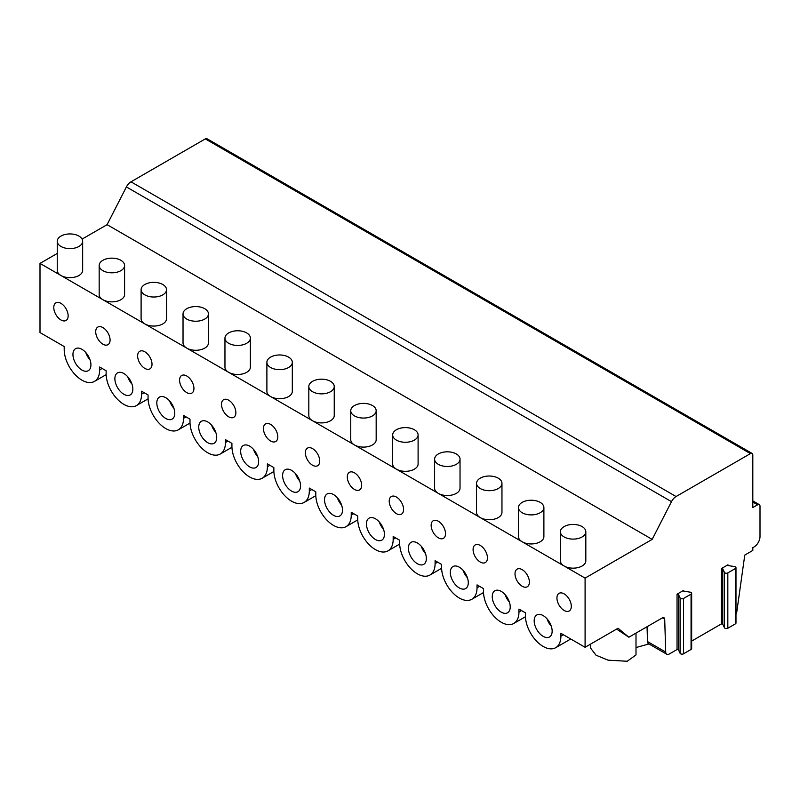 <?xml version="1.0" encoding="UTF-8"?>
<svg xmlns="http://www.w3.org/2000/svg" width="800" height="800" viewBox="0 0 800 800"><rect width="100%" height="100%" fill="white"/><g stroke="black" fill="none" stroke-linecap="round" stroke-linejoin="round"><path stroke-width="1.2" d="M735.98 614.11A5.08 2.93 120 0 0 736.84 611.57L744.77 555.09L752.81 550.44L752.81 547.68L754.01 546.99A8.47 4.89 120 0 0 760 536.61L760 506.18A3.39 1.96 120 0 0 759.3 504.63A3.39 1.96 120 0 0 757.6 504.79L752.81 507.56L752.81 454.99A3.39 1.96 120 0 0 752.11 453.44L207.02 138.74A3.39 1.96 120 0 0 205.32 138.9L130.99 181.82A8.47 4.89 120 0 0 126.4 186.94L107.09 224.67L82.09 239.1M57.24 253.45L40 263.4L40 332.57L64.2 346.54L64.2 349.45A25.07 14.48 -120 0 0 75.14 374.68A25.07 14.48 -120 0 0 94.47 381.4A25.07 14.48 -120 0 0 99.66 369.92L99.66 367.02L106.13 370.75L106.13 373.66A25.07 14.48 -120 0 0 117.08 398.89A25.07 14.48 -120 0 0 136.4 405.61A25.07 14.48 -120 0 0 141.59 394.13L141.59 391.22L148.06 394.96L148.06 397.86A25.07 14.48 -120 0 0 159.01 423.1A25.07 14.48 -120 0 0 178.33 429.82A25.07 14.48 -120 0 0 183.52 418.34L183.52 415.43L189.99 419.17L189.99 422.07A25.07 14.48 -120 0 0 200.94 447.31A25.07 14.48 -120 0 0 220.26 454.02A25.07 14.48 -120 0 0 225.45 442.54L225.45 439.64L231.92 443.37L231.92 446.28A25.07 14.48 -120 0 0 242.87 471.51A25.07 14.48 -120 0 0 262.19 478.23A25.07 14.48 -120 0 0 267.38 466.75L267.38 463.85L273.85 467.58L273.85 470.49A25.07 14.48 -120 0 0 284.8 495.72A25.07 14.48 -120 0 0 304.12 502.44A25.07 14.48 -120 0 0 309.31 490.96L309.31 488.06L315.78 491.79L315.78 494.7A25.07 14.48 -120 0 0 326.73 519.93A25.07 14.48 -120 0 0 346.05 526.65A25.07 14.48 -120 0 0 351.24 515.17L351.24 512.26L357.71 516L357.71 518.9A25.07 14.48 -120 0 0 368.66 544.14A25.07 14.48 -120 0 0 387.98 550.86A25.07 14.48 -120 0 0 393.17 539.38L393.17 536.47L399.64 540.21L399.64 543.11A25.07 14.48 -120 0 0 410.59 568.35A25.07 14.48 -120 0 0 429.91 575.06A25.07 14.48 -120 0 0 435.1 563.59L435.1 560.68L441.57 564.42L441.57 567.32A25.07 14.48 -120 0 0 452.52 592.55A25.07 14.48 -120 0 0 471.84 599.27A25.07 14.48 -120 0 0 477.03 587.79L477.03 584.89L483.5 588.62L483.5 591.53A25.07 14.48 -120 0 0 494.45 616.76A25.07 14.48 -120 0 0 513.77 623.48A25.07 14.48 -120 0 0 518.96 612L518.96 609.1L525.43 612.83L525.43 615.74A25.07 14.48 -120 0 0 536.38 640.97A25.07 14.48 -120 0 0 555.7 647.69A25.07 14.48 -120 0 0 560.89 636.21L560.89 633.31L585.09 647.28L618.04 628.26L628.86 637.22L662.31 617.91A3.39 1.96 -60 0 1 664 617.75A3.39 1.96 -60 0 1 664.7 619.2L665.71 652.06A5.08 2.93 120 0 0 666.76 654.24A5.08 2.93 120 0 0 669.3 653.99L677.04 649.53L678.45 649.74L678.45 594.41L677.04 594.19L677.04 649.53M677.04 594.19L683.63 590.39L684.01 591.21L690.15 592.16A2.03 1.17 180 0 1 691.66 593.29L691.66 648.62A2.03 1.17 180 0 1 691.06 649.45L683.5 653.82A2.03 1.17 180 0 1 680.1 653.29L678.45 649.74M691.66 641.09L721.36 623.93L722.78 624.15L722.78 568.82L721.36 568.6L721.36 623.93M721.36 568.6L727.95 564.8L728.33 565.61L734.48 566.56A2.03 1.17 180 0 1 735.98 567.7L735.98 623.03A2.03 1.17 180 0 1 735.39 623.86L727.83 628.23A2.03 1.17 180 0 1 724.43 627.7L722.78 624.15M647.05 626.72L647.5 641.55A5.08 2.93 120 0 0 648.55 643.73L666.76 654.24M636 633.1L636 654.93L627.24 661.26L608.07 660.17L596.04 655.22L590.59 648.11L590.59 644.1M636 647.54L648.95 643.96M616.6 629.08L628.86 637.22M40 263.4L585.09 578.11L585.09 647.28M95.71 331.73A10.17 5.87 -120 0 0 100.14 341.96A10.17 5.87 -120 0 0 107.98 344.68A10.17 5.87 -120 0 0 110.08 340.03A10.17 5.87 -120 0 0 105.65 329.8A10.17 5.87 -120 0 0 97.81 327.08A10.17 5.87 -120 0 0 95.71 331.73M137.64 355.94A10.17 5.87 -120 0 0 142.07 366.17A10.17 5.87 -120 0 0 149.91 368.89A10.17 5.87 -120 0 0 152.01 364.24A10.17 5.87 -120 0 0 147.58 354.01A10.17 5.87 -120 0 0 139.74 351.28A10.17 5.87 -120 0 0 137.64 355.94M179.57 380.15A10.17 5.87 -120 0 0 184 390.38A10.17 5.87 -120 0 0 191.84 393.1A10.17 5.87 -120 0 0 193.94 388.45A10.17 5.87 -120 0 0 189.51 378.22A10.17 5.87 -120 0 0 181.67 375.49A10.17 5.87 -120 0 0 179.57 380.15M221.5 404.35A10.17 5.87 -120 0 0 225.93 414.58A10.17 5.87 -120 0 0 233.77 417.31A10.17 5.87 -120 0 0 235.87 412.65A10.17 5.87 -120 0 0 231.44 402.42A10.17 5.87 -120 0 0 223.6 399.7A10.17 5.87 -120 0 0 221.5 404.35M263.43 428.56A10.17 5.87 -120 0 0 267.86 438.79A10.17 5.87 -120 0 0 275.7 441.52A10.17 5.87 -120 0 0 277.8 436.86A10.17 5.87 -120 0 0 273.37 426.63A10.17 5.87 -120 0 0 265.53 423.91A10.17 5.87 -120 0 0 263.43 428.56M305.36 452.77A10.17 5.87 -120 0 0 309.79 463A10.17 5.87 -120 0 0 317.63 465.72A10.17 5.87 -120 0 0 319.73 461.07A10.17 5.87 -120 0 0 315.3 450.84A10.17 5.87 -120 0 0 307.46 448.12A10.17 5.87 -120 0 0 305.36 452.77M347.29 476.98A10.17 5.87 -120 0 0 351.73 487.21A10.17 5.87 -120 0 0 359.56 489.93A10.17 5.87 -120 0 0 361.66 485.28A10.17 5.87 -120 0 0 357.23 475.05A10.17 5.87 -120 0 0 349.39 472.32A10.17 5.87 -120 0 0 347.29 476.98M389.22 501.19A10.17 5.87 -120 0 0 393.66 511.42A10.17 5.87 -120 0 0 401.49 514.14A10.17 5.87 -120 0 0 403.59 509.49A10.17 5.87 -120 0 0 399.16 499.26A10.17 5.87 -120 0 0 391.32 496.53A10.17 5.87 -120 0 0 389.22 501.19M431.15 525.39A10.17 5.87 -120 0 0 435.59 535.62A10.17 5.87 -120 0 0 443.42 538.35A10.17 5.87 -120 0 0 445.52 533.69A10.17 5.87 -120 0 0 441.09 523.46A10.17 5.87 -120 0 0 433.25 520.74A10.17 5.87 -120 0 0 431.15 525.39M473.08 549.6A10.17 5.87 -120 0 0 477.52 559.83A10.17 5.87 -120 0 0 485.35 562.56A10.17 5.87 -120 0 0 487.45 557.9A10.17 5.87 -120 0 0 483.02 547.67A10.17 5.87 -120 0 0 475.18 544.95A10.17 5.87 -120 0 0 473.08 549.6M515.01 573.81A10.17 5.87 -120 0 0 519.45 584.04A10.17 5.87 -120 0 0 527.28 586.76A10.17 5.87 -120 0 0 529.38 582.11A10.17 5.87 -120 0 0 524.95 571.88A10.17 5.87 -120 0 0 517.11 569.16A10.17 5.87 -120 0 0 515.01 573.81M556.94 598.02A10.17 5.87 -120 0 0 561.38 608.25A10.17 5.87 -120 0 0 569.21 610.97A10.17 5.87 -120 0 0 571.31 606.32A10.17 5.87 -120 0 0 566.88 596.09A10.17 5.87 -120 0 0 559.04 593.36A10.17 5.87 -120 0 0 556.94 598.02M53.78 307.52A10.17 5.87 -120 0 0 58.21 317.75A10.17 5.87 -120 0 0 66.05 320.47A10.17 5.87 -120 0 0 68.15 315.82A10.17 5.87 -120 0 0 63.72 305.59A10.17 5.87 -120 0 0 55.88 302.87A10.17 5.87 -120 0 0 53.78 307.52M534.18 620.79A12.71 7.34 -120 0 0 539.72 633.57A12.71 7.34 -120 0 0 549.51 636.98A12.71 7.34 -120 0 0 552.15 631.16A12.71 7.34 -120 0 0 546.6 618.37A12.71 7.34 -120 0 0 536.81 614.97A12.71 7.34 -120 0 0 534.18 620.79M492.25 596.58A12.71 7.34 -120 0 0 497.79 609.37A12.71 7.34 -120 0 0 507.58 612.77A12.71 7.34 -120 0 0 510.22 606.95A12.71 7.34 -120 0 0 504.67 594.17A12.71 7.34 -120 0 0 494.88 590.76A12.71 7.34 -120 0 0 492.25 596.58M450.32 572.37A12.71 7.34 -120 0 0 455.86 585.16A12.71 7.34 -120 0 0 465.65 588.56A12.71 7.34 -120 0 0 468.29 582.74A12.71 7.34 -120 0 0 462.74 569.96A12.71 7.34 -120 0 0 452.95 566.55A12.71 7.34 -120 0 0 450.32 572.37M408.39 548.16A12.71 7.34 -120 0 0 413.93 560.95A12.71 7.34 -120 0 0 423.72 564.35A12.71 7.34 -120 0 0 426.36 558.54A12.71 7.34 -120 0 0 420.81 545.75A12.71 7.34 -120 0 0 411.02 542.34A12.71 7.34 -120 0 0 408.39 548.16M366.46 523.95A12.71 7.34 -120 0 0 372 536.74A12.71 7.34 -120 0 0 381.79 540.15A12.71 7.34 -120 0 0 384.43 534.33A12.71 7.34 -120 0 0 378.88 521.54A12.71 7.34 -120 0 0 369.09 518.14A12.71 7.34 -120 0 0 366.46 523.95M324.53 499.75A12.71 7.34 -120 0 0 330.07 512.53A12.71 7.34 -120 0 0 339.86 515.94A12.71 7.34 -120 0 0 342.5 510.12A12.71 7.34 -120 0 0 336.95 497.33A12.71 7.34 -120 0 0 327.16 493.93A12.71 7.34 -120 0 0 324.53 499.75M282.6 475.54A12.71 7.34 -120 0 0 288.14 488.32A12.71 7.34 -120 0 0 297.93 491.73A12.71 7.34 -120 0 0 300.57 485.91A12.71 7.34 -120 0 0 295.02 473.12A12.71 7.34 -120 0 0 285.23 469.72A12.71 7.34 -120 0 0 282.6 475.54M240.67 451.33A12.71 7.34 -120 0 0 246.21 464.12A12.71 7.34 -120 0 0 256 467.52A12.71 7.34 -120 0 0 258.64 461.7A12.71 7.34 -120 0 0 253.09 448.92A12.71 7.34 -120 0 0 243.3 445.51A12.71 7.34 -120 0 0 240.67 451.33M198.74 427.12A12.71 7.34 -120 0 0 204.28 439.91A12.71 7.34 -120 0 0 214.07 443.31A12.71 7.34 -120 0 0 216.71 437.5A12.71 7.34 -120 0 0 211.16 424.71A12.71 7.34 -120 0 0 201.37 421.3A12.71 7.34 -120 0 0 198.74 427.12M156.81 402.91A12.71 7.34 -120 0 0 162.35 415.7A12.71 7.34 -120 0 0 172.14 419.1A12.71 7.34 -120 0 0 174.78 413.29A12.71 7.34 -120 0 0 169.23 400.5A12.71 7.34 -120 0 0 159.44 397.1A12.71 7.34 -120 0 0 156.81 402.91M114.88 378.7A12.71 7.34 -120 0 0 120.42 391.49A12.71 7.34 -120 0 0 130.21 394.9A12.71 7.34 -120 0 0 132.85 389.08A12.71 7.34 -120 0 0 127.3 376.29A12.71 7.34 -120 0 0 117.51 372.89A12.71 7.34 -120 0 0 114.88 378.7M72.95 354.5A12.71 7.34 -120 0 0 78.49 367.28A12.71 7.34 -120 0 0 88.28 370.69A12.71 7.34 -120 0 0 90.92 364.87A12.71 7.34 -120 0 0 85.37 352.08A12.71 7.34 -120 0 0 75.58 348.68A12.71 7.34 -120 0 0 72.95 354.5M57.24 241.27L57.24 270.32A12.71 7.34 0 0 0 60.97 275.51A12.71 7.34 0 0 0 78.94 275.51A12.71 7.34 0 0 0 82.66 270.32L82.66 241.27A12.71 7.34 0 0 0 74.81 234.49A12.71 7.34 0 0 0 60.97 236.08A12.71 7.34 0 0 0 57.24 241.27A12.71 7.34 0 0 0 65.09 248.05A12.71 7.34 0 0 0 78.94 246.46A12.71 7.34 0 0 0 82.66 241.27M99.17 265.48L99.17 294.53A12.71 7.34 0 0 0 102.9 299.72A12.71 7.34 0 0 0 120.87 299.72A12.71 7.34 0 0 0 124.59 294.53L124.59 265.48A12.71 7.34 0 0 0 116.74 258.7A12.71 7.34 0 0 0 102.9 260.29A12.71 7.34 0 0 0 99.17 265.48A12.71 7.34 0 0 0 107.02 272.26A12.71 7.34 0 0 0 120.87 270.67A12.71 7.34 0 0 0 124.59 265.48M141.1 289.69L141.1 318.74A12.71 7.34 0 0 0 144.83 323.92A12.71 7.34 0 0 0 162.8 323.92A12.71 7.34 0 0 0 166.52 318.74L166.52 289.69A12.71 7.34 0 0 0 158.67 282.91A12.71 7.34 0 0 0 144.83 284.5A12.71 7.34 0 0 0 141.1 289.69A12.71 7.34 0 0 0 148.95 296.46A12.71 7.34 0 0 0 162.8 294.87A12.71 7.34 0 0 0 166.52 289.69M183.03 313.89L183.03 342.94A12.71 7.34 0 0 0 186.76 348.13A12.71 7.34 0 0 0 204.73 348.13A12.71 7.34 0 0 0 208.45 342.94L208.45 313.89A12.71 7.34 0 0 0 200.6 307.12A12.71 7.34 0 0 0 186.76 308.71A12.71 7.34 0 0 0 183.03 313.89A12.71 7.34 0 0 0 190.88 320.67A12.71 7.34 0 0 0 204.73 319.08A12.71 7.34 0 0 0 208.45 313.89M224.96 338.1L224.96 367.15A12.71 7.34 0 0 0 228.69 372.34A12.71 7.34 0 0 0 246.66 372.34A12.71 7.34 0 0 0 250.38 367.15L250.38 338.1A12.71 7.34 0 0 0 242.53 331.32A12.71 7.34 0 0 0 228.69 332.92A12.71 7.34 0 0 0 224.96 338.1A12.71 7.34 0 0 0 232.81 344.88A12.71 7.34 0 0 0 246.66 343.29A12.71 7.34 0 0 0 250.38 338.1M266.89 362.31L266.89 391.36A12.71 7.34 0 0 0 270.62 396.55A12.71 7.34 0 0 0 288.59 396.55A12.71 7.34 0 0 0 292.31 391.36L292.31 362.31A12.71 7.34 0 0 0 284.46 355.53A12.71 7.34 0 0 0 270.62 357.12A12.71 7.34 0 0 0 266.89 362.31A12.71 7.34 0 0 0 274.74 369.09A12.71 7.34 0 0 0 288.59 367.5A12.71 7.34 0 0 0 292.31 362.31M308.82 386.52L308.82 415.57A12.71 7.34 0 0 0 312.55 420.76A12.71 7.34 0 0 0 330.52 420.76A12.71 7.34 0 0 0 334.24 415.57L334.24 386.52A12.71 7.34 0 0 0 326.39 379.74A12.71 7.34 0 0 0 312.55 381.33A12.71 7.34 0 0 0 308.82 386.52A12.71 7.34 0 0 0 316.67 393.3A12.71 7.34 0 0 0 330.52 391.71A12.71 7.34 0 0 0 334.24 386.52M350.75 410.73L350.75 439.78A12.71 7.34 0 0 0 354.48 444.96A12.71 7.34 0 0 0 372.45 444.96A12.71 7.34 0 0 0 376.17 439.78L376.17 410.73A12.71 7.34 0 0 0 368.32 403.95A12.71 7.34 0 0 0 354.48 405.54A12.71 7.34 0 0 0 350.75 410.73A12.71 7.34 0 0 0 358.6 417.5A12.71 7.34 0 0 0 372.45 415.91A12.71 7.34 0 0 0 376.17 410.73M392.68 434.94L392.68 463.99A12.71 7.34 0 0 0 396.41 469.17A12.71 7.34 0 0 0 414.38 469.17A12.71 7.34 0 0 0 418.1 463.99L418.1 434.94A12.71 7.34 0 0 0 410.25 428.16A12.71 7.34 0 0 0 396.41 429.75A12.71 7.34 0 0 0 392.68 434.94A12.71 7.34 0 0 0 400.53 441.71A12.71 7.34 0 0 0 414.38 440.12A12.71 7.34 0 0 0 418.1 434.94M434.61 459.14L434.61 488.19A12.71 7.34 0 0 0 438.34 493.38A12.71 7.34 0 0 0 456.31 493.38A12.71 7.34 0 0 0 460.03 488.19L460.03 459.14A12.71 7.34 0 0 0 452.18 452.37A12.71 7.34 0 0 0 438.34 453.96A12.71 7.34 0 0 0 434.61 459.14A12.71 7.34 0 0 0 442.46 465.92A12.71 7.34 0 0 0 456.31 464.33A12.71 7.34 0 0 0 460.03 459.14M476.54 483.35L476.54 512.4A12.71 7.34 0 0 0 480.27 517.59A12.71 7.34 0 0 0 498.24 517.59A12.71 7.34 0 0 0 501.96 512.4L501.96 483.35A12.71 7.34 0 0 0 494.11 476.57A12.71 7.34 0 0 0 480.27 478.16A12.71 7.34 0 0 0 476.54 483.35A12.71 7.34 0 0 0 484.39 490.13A12.71 7.34 0 0 0 498.24 488.54A12.71 7.34 0 0 0 501.96 483.35M518.47 507.56L518.47 536.61A12.71 7.34 0 0 0 522.2 541.8A12.71 7.34 0 0 0 540.17 541.8A12.71 7.34 0 0 0 543.89 536.61L543.89 507.56A12.71 7.34 0 0 0 536.04 500.78A12.71 7.34 0 0 0 522.2 502.37A12.71 7.34 0 0 0 518.47 507.56A12.71 7.34 0 0 0 526.32 514.34A12.71 7.34 0 0 0 540.17 512.75A12.71 7.34 0 0 0 543.89 507.56M560.4 531.77L560.4 560.82A12.71 7.34 0 0 0 564.13 566.01A12.71 7.34 0 0 0 582.1 566.01A12.71 7.34 0 0 0 585.82 560.82L585.82 531.77A12.71 7.34 0 0 0 577.97 524.99A12.71 7.34 0 0 0 564.13 526.58A12.71 7.34 0 0 0 560.4 531.77A12.71 7.34 0 0 0 568.25 538.55A12.71 7.34 0 0 0 582.1 536.96A12.71 7.34 0 0 0 585.82 531.77M107.09 224.67L652.18 539.38L585.09 578.11M752.11 453.44A3.39 1.96 120 0 0 750.42 453.61L676.08 496.53A8.47 4.89 120 0 0 671.49 501.65L652.18 539.38M735.98 567.7A2.03 1.17 180 0 1 735.39 568.53L727.83 572.89A2.03 1.17 180 0 1 724.43 572.37L722.78 568.82M691.66 593.29A2.03 1.17 180 0 1 691.06 594.12L683.5 598.48A2.03 1.17 180 0 1 680.1 597.96L678.45 594.41M547.03 618.85A12.71 7.34 -120 0 0 551.27 626.18M505.1 594.64A12.71 7.34 -120 0 0 509.34 601.98M463.17 570.43A12.71 7.34 -120 0 0 467.41 577.77M421.24 546.22A12.71 7.34 -120 0 0 425.48 553.56M379.31 522.01A12.71 7.34 -120 0 0 383.55 529.35M337.38 497.81A12.71 7.34 -120 0 0 341.62 505.14M295.45 473.6A12.71 7.34 -120 0 0 299.69 480.93M253.52 449.39A12.71 7.34 -120 0 0 257.76 456.73M211.59 425.18A12.71 7.34 -120 0 0 215.83 432.52M169.66 400.97A12.71 7.34 -120 0 0 173.9 408.31M127.73 376.77A12.71 7.34 -120 0 0 131.97 384.1M85.8 352.56A12.71 7.34 -120 0 0 90.04 359.89M647.5 641.55L665.71 652.06M662.39 617.87L664.7 619.2M99.66 369.92L102.18 368.47M141.59 394.13L144.11 392.68M183.52 418.34L186.04 416.88M225.45 442.54L227.97 441.09M267.38 466.75L269.9 465.3M309.31 490.96L311.83 489.51M351.24 515.17L353.76 513.72M393.17 539.38L395.69 537.92M435.1 563.59L437.62 562.13M477.03 587.79L479.55 586.34M518.96 612L521.48 610.55M560.89 636.21L563.41 634.76M126.4 186.94L671.49 501.65M130.99 181.82L676.08 496.53M205.32 138.9L750.42 453.61M752.81 502.03L757.6 504.79M683.63 590.39L683.63 591.08M727.95 564.8L727.95 565.49M735.39 623.86L735.39 568.53M727.83 628.23L727.83 572.89M724.43 627.7L724.43 572.37M691.06 649.45L691.06 594.12M683.5 653.82L683.5 598.48M680.1 653.29L680.1 597.96M106.15 374.65L94.47 381.4M148.08 398.86L136.4 405.61M190.01 423.07L178.33 429.82M231.94 447.28L220.26 454.02M273.87 471.49L262.19 478.23M315.8 495.69L304.12 502.44M357.73 519.9L346.05 526.65M399.66 544.11L387.98 550.86M441.59 568.32L429.91 575.06M483.52 592.53L471.84 599.27M525.45 616.74L513.77 623.48M570.75 639L555.7 647.69M752.81 500.88L759.3 504.63"/></g></svg>
